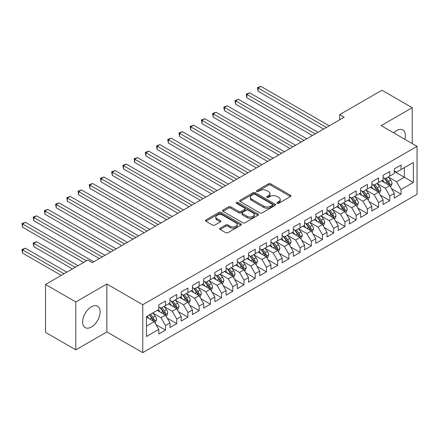 <?xml version="1.0" encoding="UTF-8"?>
<svg xmlns="http://www.w3.org/2000/svg" width="439" height="439" viewBox="0 0 439 439"><rect width="100%" height="100%" fill="white"/><g stroke="black" fill="none" stroke-linecap="round" stroke-linejoin="round"><path stroke-width="0.66" d="M277.239 203.29A1.092 0.631 0 0 0 278.781 203.29L290.475 196.54A1.558 0.9 0 0 0 290.931 195.904A1.558 0.9 0 0 0 290.475 195.267L270.665 183.826A1.558 0.9 0 0 0 268.459 183.826L256.766 190.581A1.092 0.631 0 0 0 256.447 191.025A1.092 0.631 0 0 0 256.766 191.47A1.092 0.631 0 0 0 258.308 191.47L259.822 190.597A4.983 2.875 0 0 1 266.868 190.597L268.514 191.547A4.983 2.875 0 0 1 269.974 193.583A4.983 2.875 0 0 1 268.514 195.618L267.005 196.491A1.092 0.631 0 0 0 266.682 196.935A1.092 0.631 0 0 0 267.005 197.38A1.092 0.631 0 0 0 268.542 197.38L270.056 196.507A4.983 2.875 0 0 1 277.102 196.507L278.754 197.457A4.983 2.875 0 0 1 280.214 199.493A4.983 2.875 0 0 1 278.754 201.528L277.239 202.401A1.092 0.631 0 0 0 276.921 202.845A1.092 0.631 0 0 0 277.239 203.29L277.239 202.401M91.389 327A12.369 7.145 120 0 0 99.472 316.096A12.369 7.145 120 0 0 97.573 306.186A12.369 7.145 120 0 0 91.389 306.801A12.369 7.145 120 0 0 83.306 317.699A12.369 7.145 120 0 0 85.204 327.609A12.369 7.145 120 0 0 91.389 327M404.873 139.328A12.369 7.145 120 0 0 402.826 129.949A12.369 7.145 120 0 0 396.642 130.564A12.369 7.145 120 0 0 393.679 132.869M220.137 228.187A1.558 0.9 0 0 0 219.681 228.823A1.558 0.9 0 0 0 220.137 229.46L225.695 232.665A1.558 0.9 0 0 0 227.901 232.665L240.89 225.169A1.558 0.9 0 0 0 241.346 224.532A1.558 0.9 0 0 0 240.89 223.895L221.075 212.46A1.558 0.9 0 0 0 218.874 212.46L205.886 219.955A1.558 0.9 0 0 0 205.43 220.592A1.558 0.9 0 0 0 205.886 221.229L212.597 225.103A1.558 0.9 0 0 0 214.797 225.103L220.356 221.893A1.558 0.9 0 0 0 220.817 221.261A1.558 0.9 0 0 0 220.356 220.625L217.031 218.699A4.165 2.404 0 0 1 215.807 217.003A4.165 2.404 0 0 1 218.381 214.781A4.165 2.404 0 0 1 222.919 215.302L235.962 222.831A4.165 2.404 0 0 1 237.181 224.532A4.165 2.404 0 0 1 234.613 226.754A4.165 2.404 0 0 1 230.074 226.233L227.901 224.977A1.558 0.9 0 0 0 225.695 224.977L220.137 228.187L220.137 229.46M75.799 301.944L75.799 349.856L106.864 331.922L106.864 284.006L75.799 301.944L45.524 284.461L87.8 260.053L92.283 262.643L344.16 117.224L339.671 114.634L339.671 119.814M106.864 284.006L142.752 304.726L417.05 146.363L417.05 194.274L142.752 352.638L142.752 304.726M412.226 143.575L412.226 107.709L381.162 125.642L417.05 146.363M412.226 107.709L381.952 90.225L339.671 114.634M259.932 212.904A1.558 0.9 0 0 0 262.132 212.904L275.121 205.403A1.558 0.9 0 0 0 275.577 204.766A1.558 0.9 0 0 0 275.121 204.13L255.306 192.694A1.558 0.9 0 0 0 253.105 192.694L240.117 200.189A1.558 0.9 0 0 0 239.661 200.826A1.558 0.9 0 0 0 240.117 201.463L259.932 212.904M236.753 203.526A1.092 0.631 0 0 1 237.861 203.68L237.861 202.384L258.006 214.012A1.558 0.9 0 0 1 258.461 214.649A1.558 0.9 0 0 1 258.006 215.286L245.017 222.787A1.558 0.9 0 0 1 242.816 222.787L223.001 211.346L228.56 208.157L228.56 206.862L223.001 210.072A1.558 0.9 0 0 0 222.546 210.709A1.558 0.9 0 0 0 223.001 211.346L223.001 210.072M228.56 208.157A1.558 0.9 0 0 1 230.76 208.157L230.76 206.862A1.558 0.9 0 0 0 228.56 206.862M230.76 206.862L238.794 211.505A1.558 0.9 0 0 0 241 211.505L244.688 209.376A1.558 0.9 0 0 0 245.143 208.739A1.558 0.9 0 0 0 244.688 208.102L236.319 203.273A1.092 0.631 0 0 1 236.001 202.829A1.092 0.631 0 0 1 236.67 202.247A1.092 0.631 0 0 1 237.861 202.384M394.282 171.419L404.379 177.246L404.379 167.66L413.351 162.485L401.016 169.602L401.016 165.009L394.282 168.894L394.282 173.487L389.799 176.077L389.799 171.484L383.071 175.364L383.071 179.963L378.583 182.553L378.583 177.954L371.855 181.839L371.855 186.438L367.372 189.028L367.372 184.429L360.644 188.315L360.644 192.913L356.155 195.503L356.155 190.905L349.428 194.79L349.428 199.388L344.944 201.978L344.944 197.38L338.217 201.265L338.217 205.864L333.728 208.454L333.728 203.855L327 207.74L327 212.333L322.511 214.923L322.511 210.33L315.784 214.216L315.784 218.809L311.3 221.399L311.3 216.806L304.573 220.685L304.573 225.284L300.084 227.874L300.084 223.275L293.356 227.161L293.356 231.759L288.873 234.349L288.873 229.751L282.145 233.636L282.145 238.234L277.657 240.824L277.657 236.226L270.929 240.111L270.929 244.71L266.44 247.3L266.44 242.701L259.712 246.586L259.712 251.185L255.229 253.775L255.229 249.176L248.501 253.062L248.501 257.655L244.013 260.245L244.013 255.652L237.285 259.537L237.285 264.13L232.802 266.72L232.802 262.127L226.074 266.007L226.074 270.605L221.585 273.195L221.585 268.597L214.858 272.482L214.858 277.08L210.374 279.67L210.374 275.072L203.641 278.957L203.641 283.556L199.158 286.146L199.158 281.547L192.43 285.432L192.43 290.031L187.941 292.621L187.941 288.022L181.214 291.908L181.214 296.506L176.73 299.096L176.73 294.498L170.003 298.383L170.003 302.976L165.514 305.566L165.514 300.973L158.786 304.858L158.786 309.451L146.45 316.574L146.45 336.515L158.786 329.393L154.303 321.628L146.45 317.095M413.351 162.485L413.351 182.426L401.016 189.544L396.527 181.779L388.4 177.082M391.539 188.671L401.016 194.142L401.016 189.544M401.016 194.142L394.282 198.027L394.282 193.429L389.799 196.019L385.316 188.249L377.183 183.557M380.322 195.146L389.799 200.618L389.799 196.019M389.799 200.618L383.071 204.503L383.071 199.904L378.583 202.494L374.099 194.724L365.967 190.032M369.111 201.622L378.583 207.093L378.583 202.494M378.583 207.093L371.855 210.978L371.855 206.379L367.372 208.969L362.883 201.199L354.756 196.507M357.895 208.097L367.372 213.568L367.372 208.969M367.372 213.568L360.644 217.453L360.644 212.855L356.155 215.445L351.672 207.674L343.539 202.983M346.678 214.572L356.155 220.043L356.155 215.445M356.155 220.043L349.428 223.923L349.428 219.33L344.944 221.92L340.455 214.15L332.328 209.452M335.467 221.042L344.944 226.513L344.944 221.92M344.944 226.513L338.217 230.398L338.217 225.805L333.728 228.395L329.245 220.625L321.112 215.928M324.251 227.517L333.728 232.988L333.728 228.395M333.728 232.988L327 236.873L327 232.275L322.511 234.865L318.028 227.1L309.896 222.403M313.04 233.992L322.511 239.464L322.511 234.865M322.511 239.464L315.784 243.349L315.784 238.75L311.3 241.34L306.812 233.57L298.685 228.878M301.823 240.468L311.3 245.939L311.3 241.34M311.3 245.939L304.573 249.824L304.573 245.225L300.084 247.815L295.601 240.045L287.468 235.353M290.607 246.943L300.084 252.414L300.084 247.815M300.084 252.414L293.356 256.299L293.356 251.701L288.873 254.291L284.384 246.52L276.257 241.829M279.396 253.418L288.873 258.889L288.873 254.291M288.873 258.889L282.145 262.774L282.145 258.176L277.657 260.766L273.173 252.996L265.041 248.304M268.18 259.893L277.657 265.365L277.657 260.766M277.657 265.365L270.929 269.244L270.929 264.651L266.44 267.241L261.957 259.471L253.824 254.774M256.969 266.363L266.44 271.834L266.44 267.241M266.44 271.834L259.712 275.719L259.712 271.126L255.229 273.716L250.74 265.946L242.613 261.249M245.752 272.838L255.229 278.31L255.229 273.716M255.229 278.31L248.501 282.195L248.501 277.596L244.013 280.186L239.529 272.421L231.397 267.724M234.536 279.314L244.013 284.785L244.013 280.186M244.013 284.785L237.285 288.67L237.285 284.071L232.802 286.662L228.313 278.891L220.186 274.199M223.325 285.789L232.802 291.26L232.802 286.662M232.802 291.26L226.074 295.145L226.074 290.547L221.585 293.137L217.102 285.366L208.969 280.675M212.108 292.264L221.585 297.735L221.585 293.137M221.585 297.735L214.858 301.62L214.858 297.022L210.374 299.612L205.886 291.842L197.753 287.15M200.897 298.739L210.374 304.211L210.374 299.612M210.374 304.211L203.641 308.096L203.641 303.497L199.158 306.087L194.669 298.317L186.542 293.625M189.681 305.215L199.158 310.686L199.158 306.087M199.158 310.686L192.43 314.565L192.43 309.972L187.941 312.563L183.458 304.792L175.326 300.095M178.464 311.685L187.941 317.156L187.941 312.563M187.941 317.156L181.214 321.041L181.214 316.448L176.73 319.038L172.242 311.267L164.115 306.57M167.254 318.16L176.73 323.631L176.73 319.038M176.73 323.631L170.003 327.516L170.003 322.923L165.514 325.508L161.031 317.743L152.898 313.045M156.037 324.635L165.514 330.106L165.514 325.508M165.514 330.106L158.786 333.991L158.786 329.393M158.786 306.861L161.031 308.156L165.514 305.566M146.45 326.155L154.303 321.628M170.003 300.391L172.242 301.686L176.73 299.096M161.031 317.743L165.514 315.153L157.217 310.362M170.003 322.923L165.514 315.153M181.214 293.916L183.458 295.211L187.941 292.621M172.242 311.267L176.73 308.677L168.428 303.887M181.214 316.448L176.73 308.677M192.43 287.441L194.669 288.736L199.158 286.146M183.458 304.792L187.941 302.202L179.644 297.412M192.43 309.972L187.941 302.202M203.641 280.965L205.886 282.261L210.374 279.67M194.669 298.317L199.158 295.727L190.861 290.936M203.641 303.497L199.158 295.727M214.858 274.49L217.102 275.785L221.585 273.195M205.886 291.842L210.374 289.252L202.072 284.461M214.858 297.022L210.374 289.252M226.074 268.015L228.313 269.31L232.802 266.72M217.102 285.366L221.585 282.776L213.288 277.986M226.074 290.547L221.585 282.776M237.285 261.54L239.529 262.835L244.013 260.245M228.313 278.891L232.802 276.301L224.499 271.511M237.285 284.071L232.802 276.301M248.501 255.07L250.74 256.365L255.229 253.775M239.529 272.421L244.013 269.831L235.716 265.041M248.501 277.596L244.013 269.831M259.712 248.595L261.957 249.89L266.44 247.3M250.74 265.946L255.229 263.356L246.932 258.566M259.712 271.126L255.229 263.356M270.929 242.119L273.173 243.415L277.657 240.824M261.957 259.471L266.44 256.881L258.143 252.09M270.929 264.651L266.44 256.881M282.145 235.644L284.384 236.939L288.873 234.349M273.173 252.996L277.657 250.406L269.359 245.615M282.145 258.176L277.657 250.406M293.356 229.169L295.601 230.464L300.084 227.874M284.384 246.52L288.873 243.93L280.57 239.14M293.356 251.701L288.873 243.93M304.573 222.694L306.812 223.989L311.3 221.399M295.601 240.045L300.084 237.455L291.787 232.665M304.573 245.225L300.084 237.455M315.784 216.218L318.028 217.514L322.511 214.923M306.812 233.57L311.3 230.98L303.003 226.189M315.784 238.75L311.3 230.98M327 209.749L329.245 211.038L333.728 208.454M318.028 227.1L322.511 224.51L314.214 219.719M327 232.275L322.511 224.51M338.217 203.273L340.455 204.569L344.944 201.978M329.245 220.625L333.728 218.035L325.431 213.244M338.217 225.805L333.728 218.035M349.428 196.798L351.672 198.093L356.155 195.503M340.455 214.15L344.944 211.56L336.642 206.769M349.428 219.33L344.944 211.56M360.644 190.323L362.883 191.618L367.372 189.028M351.672 207.674L356.155 205.084L347.858 200.294M360.644 212.855L356.155 205.084M371.855 183.848L374.099 185.143L378.583 182.553M362.883 201.199L367.372 198.609L359.075 193.818M371.855 206.379L367.372 198.609M383.071 177.372L385.316 178.668L389.799 176.077M374.099 194.724L378.583 192.134L370.286 187.343M383.071 199.904L378.583 192.134M394.282 170.897L396.527 172.192L401.016 169.602M385.316 188.249L389.799 185.659L381.502 180.868M394.282 193.429L389.799 185.659M45.524 284.461L45.524 332.372L75.799 349.856M106.864 331.922L142.752 352.638M396.527 181.779L404.379 177.246L413.351 182.426M277.673 203.444L278.754 202.823A4.983 2.875 0 0 0 280.214 200.788L280.214 199.493M269.974 193.583L269.974 194.878A4.983 2.875 0 0 1 268.514 196.913L267.439 197.534M290.453 196.551L270.665 185.121A1.558 0.9 0 0 0 268.459 185.121L257.199 191.623M275.099 205.414L255.306 193.989A1.558 0.9 0 0 0 253.105 193.989L240.138 201.474M272.367 205.211A1.092 0.631 0 0 0 272.69 204.766A1.092 0.631 0 0 0 272.367 204.322L254.977 194.279A1.092 0.631 0 0 0 253.435 194.279L251.838 195.201A4.983 2.875 0 0 0 250.384 197.237A4.983 2.875 0 0 0 251.838 199.273L263.729 206.132A4.983 2.875 0 0 0 270.775 206.132L272.367 205.211L272.367 206.506A1.092 0.631 0 0 0 272.69 206.061L272.69 204.766M250.384 197.237L250.384 198.532A4.983 2.875 0 0 0 251.838 200.568L251.838 199.273M272.367 206.506L270.775 207.427A4.983 2.875 0 0 1 263.729 207.427L251.838 200.568M230.76 208.157L238.794 212.8A1.558 0.9 0 0 0 241 212.8L244.688 210.671A1.558 0.9 0 0 0 245.143 210.034L245.143 208.739M237.861 203.68L257.984 215.297M247.135 216.317A4.165 2.404 0 0 0 251.673 216.839A4.165 2.404 0 0 0 254.241 214.616A4.165 2.404 0 0 0 253.023 212.92L248.43 210.265A1.558 0.9 0 0 0 246.224 210.265L242.537 212.394A1.558 0.9 0 0 0 242.081 213.03A1.558 0.9 0 0 0 242.537 213.667L247.135 216.317L247.135 217.612A4.165 2.404 0 0 0 251.673 218.134A4.165 2.404 0 0 0 254.241 215.911L254.241 214.616M242.081 213.03L242.081 214.325A1.558 0.9 0 0 0 242.537 214.962L242.537 213.667M247.135 217.612L242.537 214.962M237.181 224.532L237.181 225.827A4.165 2.404 0 0 1 234.613 228.05A4.165 2.404 0 0 1 230.074 227.528L227.901 226.272A1.558 0.9 0 0 0 225.695 226.272L220.158 229.471M215.807 217.003L215.807 218.298A4.165 2.404 0 0 0 217.031 219.994L217.031 218.699M220.34 221.909L217.031 219.994M240.868 225.18L221.075 213.755A1.558 0.9 0 0 0 218.874 213.755L205.902 221.24L205.886 219.955M390.628 187.096L392.022 183.705A4.203 2.425 -120 0 0 390.677 180.127L388.296 176.944M384.498 182.602L382.687 180.182M381.842 181.066L381.634 180.791M258.066 117.114L301.209 142.022L235.639 104.169L235.639 100.932L238.443 99.313L306.812 138.784M389.009 185.203L389.656 184.616L389.75 183.886A4.203 2.425 -120 0 0 388.548 181.356L386.166 178.179M384.805 178.377L387.747 182.3A2.14 1.235 60 0 1 388.136 182.953L389.75 183.886M384.065 177.949L387.203 182.136A4.203 2.425 60 0 1 388.405 184.66L388.488 184.907M326.44 127.453L258.066 87.981L260.87 86.362L329.245 125.834M323.636 129.071L258.066 91.219L258.066 87.981L257.452 87.624L260.87 86.362M258.066 91.219L257.452 87.624M379.417 193.572L380.805 190.18A4.203 2.425 -120 0 0 379.466 186.602L377.079 183.42M373.287 189.077L371.476 186.657M370.626 187.541L370.423 187.266M246.85 123.589L289.992 148.497L224.422 110.639L224.422 107.401L227.226 105.783L295.601 145.26M377.792 191.678L378.445 191.091L378.539 190.361A4.203 2.425 -120 0 0 377.331 187.832L374.95 184.649M373.589 184.852L376.536 188.775A2.14 1.235 60 0 1 376.92 189.428L378.539 190.361M372.854 184.424L375.987 188.611A4.203 2.425 60 0 1 377.189 191.135L377.277 191.382M368.2 200.047L369.589 196.656A4.203 2.425 -120 0 0 368.25 193.078L365.868 189.895M362.071 195.553L360.26 193.133M359.415 194.016L359.206 193.742M235.639 130.065L278.776 154.972L213.211 117.114L213.211 113.877L216.01 112.258L284.384 151.735M366.581 198.154L367.229 197.566L367.322 196.831A4.203 2.425 -120 0 0 366.121 194.307L363.739 191.124M362.378 191.322L365.319 195.251A2.14 1.235 60 0 1 365.709 195.904L367.322 196.831M361.637 190.899L364.771 195.081A4.203 2.425 60 0 1 365.978 197.61L366.06 197.852M315.224 133.928L246.85 94.456L249.654 92.838L318.028 132.309M312.42 135.547L246.85 97.694L246.85 94.456L246.235 94.1L249.654 92.838M246.85 97.694L246.235 94.1M304.013 140.403L235.019 100.575L238.443 99.313M235.639 104.169L235.019 100.575M356.989 206.522L358.378 203.131A4.203 2.425 -120 0 0 357.033 199.553L354.652 196.37M350.854 202.022L349.043 199.608M348.198 200.491L347.995 200.217M224.422 136.54L267.565 161.448L201.995 123.589L201.995 120.352L204.799 118.733L273.173 158.21M355.365 204.629L356.018 204.042L356.106 203.306A4.203 2.425 -120 0 0 354.904 200.782L352.522 197.599M351.162 197.797L354.103 201.726A2.14 1.235 60 0 1 354.492 202.379L356.106 203.306M350.421 197.374L353.56 201.556A4.203 2.425 60 0 1 354.761 204.086L354.849 204.327M345.773 212.997L347.161 209.606A4.203 2.425 -120 0 0 345.822 206.023L343.441 202.845M339.643 208.498L337.832 206.083M336.987 206.967L336.779 206.692M213.211 143.015L256.349 167.923L190.778 130.065L190.778 126.827L193.583 125.208L261.957 164.685M344.149 211.104L344.802 210.517L344.895 209.782A4.203 2.425 -120 0 0 343.693 207.257L341.306 204.075M339.951 204.272L342.892 208.201A2.14 1.235 60 0 1 343.282 208.849L344.895 209.782M339.21 203.844L342.343 208.031A4.203 2.425 60 0 1 343.55 210.561L343.633 210.802M292.797 146.878L223.808 107.05L227.226 105.783M224.422 110.639L223.808 107.05M281.58 153.354L212.591 113.52L216.01 112.258M213.211 117.114L212.591 113.52M334.556 219.473L335.95 216.076A4.203 2.425 -120 0 0 334.606 212.498L332.224 209.321M328.427 214.973L326.616 212.558M325.771 213.442L325.562 213.162M201.995 149.49L245.138 174.393L179.567 136.54L179.567 133.302L182.372 131.684L250.74 171.161M332.938 217.574L333.585 216.992L333.678 216.257A4.203 2.425 -120 0 0 332.477 213.727L330.095 210.55M328.734 210.747L331.675 214.676A2.14 1.235 60 0 1 332.065 215.324L333.678 216.257M327.993 210.319L331.132 214.506A4.203 2.425 60 0 1 332.334 217.036L332.416 217.278M270.369 159.829L201.38 119.995L204.799 118.733M201.995 123.589L201.38 119.995M323.345 225.948L324.734 222.551A4.203 2.425 -120 0 0 323.395 218.973L321.008 215.796M317.216 221.448L315.405 219.034M314.554 219.912L314.351 219.637M190.778 155.96L233.921 180.868L168.351 143.015L168.351 139.778L171.155 138.159L239.529 177.63M321.721 224.049L322.374 223.467L322.467 222.732A4.203 2.425 -120 0 0 321.26 220.202L318.879 217.025M317.518 217.223L320.465 221.152A2.14 1.235 60 0 1 320.854 221.799L322.467 222.732M316.782 216.795L319.916 220.982A4.203 2.425 60 0 1 321.118 223.511L321.205 223.753M259.153 166.304L190.164 126.47L193.583 125.208M190.778 130.065L190.164 126.47M312.129 232.418L313.517 229.026A4.203 2.425 -120 0 0 312.178 225.448L309.797 222.266M305.999 227.923L304.189 225.503M303.344 226.387L303.135 226.112M179.567 162.435L222.705 187.343L157.14 149.49L157.14 146.253L159.939 144.634L228.313 184.106M310.51 230.524L311.158 229.937L311.251 229.207A4.203 2.425 -120 0 0 310.049 226.678L307.668 223.5M306.307 223.698L309.248 227.621A2.14 1.235 60 0 1 309.638 228.275L311.251 229.207M305.566 223.27L308.705 227.457A4.203 2.425 60 0 1 309.907 229.981L309.989 230.228M247.942 172.774L178.947 132.946L182.372 131.684M179.567 136.54L178.947 132.946M300.918 238.893L302.306 235.502A4.203 2.425 -120 0 0 300.962 231.924L298.58 228.741M294.788 234.399L292.972 231.979M292.127 232.862L291.924 232.588M168.351 168.911L211.494 193.818L145.924 155.96L145.924 152.723L148.728 151.109L217.102 190.581M299.294 237L299.947 236.412L300.035 235.683A4.203 2.425 -120 0 0 298.833 233.153L296.451 229.97M295.09 230.173L298.032 234.097A2.14 1.235 60 0 1 298.421 234.75L300.035 235.683M294.355 229.745L297.488 233.932A4.203 2.425 60 0 1 298.69 236.456L298.778 236.703M236.725 179.249L167.736 139.421L171.155 138.159M168.351 143.015L167.736 139.421M289.702 245.368L291.09 241.977A4.203 2.425 -120 0 0 289.751 238.399L287.369 235.216M283.572 240.874L281.761 238.454M280.916 239.337L280.708 239.063M157.14 175.386L200.277 200.294L134.707 162.435L134.707 159.198L137.511 157.579L205.886 197.056M288.077 243.475L288.73 242.888L288.824 242.152A4.203 2.425 -120 0 0 287.622 239.628L285.235 236.445M283.879 236.643L286.821 240.572A2.14 1.235 60 0 1 287.21 241.225L288.824 242.152M283.139 236.22L286.272 240.402A4.203 2.425 60 0 1 287.479 242.932L287.561 243.173M225.509 185.724L156.52 145.896L159.939 144.634M157.14 149.49L156.52 145.896M278.485 251.843L279.879 248.452A4.203 2.425 -120 0 0 278.535 244.874L276.153 241.691M272.356 247.344L270.545 244.929M269.7 245.813L269.491 245.538M145.924 181.861L189.066 206.769L123.496 168.911L123.496 165.673L126.3 164.054L194.669 203.531M276.866 249.95L277.514 249.363L277.607 248.628A4.203 2.425 -120 0 0 276.405 246.103L274.024 242.921M272.663 243.118L275.604 247.047A2.14 1.235 60 0 1 275.994 247.7L277.607 248.628M271.922 242.696L275.061 246.877A4.203 2.425 60 0 1 276.263 249.407L276.345 249.648M214.298 192.2L145.309 152.371L148.728 151.109M145.924 155.96L145.309 152.371M267.274 258.319L268.663 254.927A4.203 2.425 -120 0 0 267.324 251.344L264.942 248.167M261.145 253.819L259.334 251.404M258.483 252.288L258.28 252.013M134.707 188.336L177.85 213.244L112.28 175.386L112.28 172.148L115.084 170.53L183.458 210.007M265.65 256.425L266.303 255.838L266.396 255.103A4.203 2.425 -120 0 0 265.189 252.579L262.807 249.396M261.446 249.593L264.393 253.522A2.14 1.235 60 0 1 264.783 254.17L266.396 255.103M260.711 249.165L263.844 253.352A4.203 2.425 60 0 1 265.046 255.882L265.134 256.124M203.081 198.675L134.093 158.841L137.511 157.579M134.707 162.435L134.093 158.841M256.058 264.794L257.446 261.397A4.203 2.425 -120 0 0 256.107 257.819L253.726 254.642M249.928 260.294L248.117 257.88M247.272 258.763L247.064 258.483M123.496 194.812L166.633 219.719L101.069 181.861L101.069 178.624L103.867 177.005L172.242 216.482M254.439 262.895L255.086 262.313L255.18 261.578A4.203 2.425 -120 0 0 253.978 259.048L251.596 255.871M250.235 256.069L253.177 259.998A2.14 1.235 60 0 1 253.566 260.645L255.18 261.578M249.495 255.641L252.634 259.828A4.203 2.425 60 0 1 253.835 262.357L253.918 262.599M191.87 205.15L122.876 165.316L126.3 164.054M123.496 168.911L122.876 165.316M244.847 271.269L246.235 267.872A4.203 2.425 -120 0 0 244.891 264.294L242.509 261.117M238.717 266.769L236.906 264.355M236.056 265.233L235.853 264.958M112.28 201.281L155.422 226.189L89.852 188.336L89.852 185.099L92.656 183.48L161.031 222.952M243.222 269.37L243.875 268.789L243.963 268.053A4.203 2.425 -120 0 0 242.762 265.524L240.38 262.346M239.019 262.544L241.96 266.473A2.14 1.235 60 0 1 242.35 267.121L243.963 268.053M238.284 262.116L241.417 266.303A4.203 2.425 60 0 1 242.619 268.833L242.707 269.074M180.654 211.625L111.665 171.792L115.084 170.53M112.28 175.386L111.665 171.792M233.63 277.739L235.019 274.348A4.203 2.425 -120 0 0 233.68 270.77L231.298 267.587M227.501 273.245L225.69 270.825M224.845 271.708L224.636 271.434M101.069 207.757L144.206 232.665L78.636 194.812L78.636 191.574L81.44 189.955L149.814 229.427M232.006 275.846L232.659 275.258L232.752 274.529A4.203 2.425 -120 0 0 231.551 271.999L229.163 268.822M227.808 269.019L230.749 272.948A2.14 1.235 60 0 1 231.139 273.596L232.752 274.529M227.067 268.591L230.201 272.778A4.203 2.425 60 0 1 231.408 275.302L231.49 275.549M169.438 218.095L100.449 178.267L103.867 177.005M101.069 181.861L100.449 178.267M222.414 284.214L223.808 280.823A4.203 2.425 -120 0 0 222.463 277.245L220.082 274.062M216.284 279.72L214.473 277.3M213.628 278.183L213.42 277.909M89.852 214.232L132.995 239.14L67.425 201.281L67.425 198.044L70.229 196.431L138.598 235.902M220.795 282.321L221.443 281.734L221.536 281.004A4.203 2.425 -120 0 0 220.334 278.474L217.953 275.291M216.592 275.494L219.533 279.418A2.14 1.235 60 0 1 219.923 280.071L221.536 281.004M215.851 275.066L218.99 279.253A4.203 2.425 60 0 1 220.191 281.778L220.274 282.025M158.227 224.57L89.238 184.742L92.656 183.48M89.852 188.336L89.238 184.742M211.203 290.689L212.591 287.298A4.203 2.425 -120 0 0 211.252 283.72L208.871 280.537M205.073 286.195L203.262 283.775M202.412 284.659L202.209 284.384M78.636 220.707L121.779 245.615L56.208 207.757L56.208 204.519L59.013 202.9L127.387 242.377M209.579 288.796L210.232 288.209L210.325 287.479A4.203 2.425 -120 0 0 209.118 284.949L206.736 281.767M205.375 281.964L208.322 285.893A2.14 1.235 60 0 1 208.712 286.546L210.325 287.479M204.64 281.542L207.773 285.723A4.203 2.425 60 0 1 208.975 288.253L209.063 288.494M147.01 231.046L78.021 191.217L81.44 189.955M78.636 194.812L78.021 191.217M199.986 297.165L201.375 293.773A4.203 2.425 -120 0 0 200.036 290.195L197.654 287.013M193.857 292.665L192.046 290.25M191.201 291.134L190.992 290.859M67.425 227.182L110.562 252.09L44.997 214.232L44.997 210.994L47.796 209.376L116.17 248.853M198.368 295.271L199.015 294.684L199.108 293.949A4.203 2.425 -120 0 0 197.907 291.425L195.525 288.242M194.164 288.439L197.106 292.369A2.14 1.235 60 0 1 197.495 293.022L199.108 293.949M193.423 288.017L196.562 292.198A4.203 2.425 60 0 1 197.764 294.728L197.846 294.97M135.799 237.521L66.805 197.693L70.229 196.431M67.425 201.281L66.805 197.693M188.775 303.64L190.164 300.249A4.203 2.425 -120 0 0 188.819 296.665L186.438 293.488M182.646 299.14L180.835 296.726M179.985 297.609L179.781 297.335M56.208 233.658L99.351 258.566L33.781 220.707L33.781 217.47L36.585 215.851L104.959 255.328M187.151 301.747L187.804 301.159L187.892 300.424A4.203 2.425 -120 0 0 186.69 297.9L184.309 294.717M182.948 294.915L185.889 298.844A2.14 1.235 60 0 1 186.279 299.491L187.892 300.424M182.212 294.487L185.346 298.674A4.203 2.425 60 0 1 186.548 301.203L186.635 301.445M124.583 243.996L55.594 204.162L59.013 202.9M56.208 207.757L55.594 204.162M177.559 310.115L178.947 306.718A4.203 2.425 -120 0 0 177.608 303.14L175.227 299.963M171.429 305.615L169.619 303.201M168.774 304.084L168.565 303.804M44.997 240.133L83.651 262.451L22.565 227.182L22.565 223.945L25.369 222.326L93.743 261.803M175.935 308.216L176.588 307.635L176.681 306.899A4.203 2.425 -120 0 0 175.479 304.37L173.092 301.192M171.737 301.39L174.678 305.319A2.14 1.235 60 0 1 175.068 305.967L176.681 306.899M170.996 300.962L174.129 305.149A4.203 2.425 60 0 1 175.337 307.679L175.419 307.92M113.366 250.471L44.377 210.638L47.796 209.376M44.997 214.232L44.377 210.638M166.343 316.59L167.736 313.194A4.203 2.425 -120 0 0 166.392 309.616L164.01 306.438M160.213 312.091L158.402 309.676M157.557 310.554L157.349 310.28M78.043 265.688L36.585 241.752L33.781 243.371L33.781 246.608L72.435 268.92M164.724 314.692L165.371 314.11L165.465 313.375A4.203 2.425 -120 0 0 164.263 310.845L161.881 307.668M160.52 307.865L163.462 311.794A2.14 1.235 60 0 1 163.851 312.442L165.465 313.375M159.78 307.437L162.918 311.624A4.203 2.425 60 0 1 164.12 314.154L164.202 314.395M33.781 246.608L33.166 243.014L75.239 267.302M33.166 243.014L36.585 241.752M102.155 256.947L33.166 217.113L36.585 215.851M33.781 220.707L33.166 217.113M155.132 323.06L156.52 319.669A4.203 2.425 -120 0 0 155.181 316.091L152.799 312.908M149.002 318.566L147.191 316.146M66.827 272.158L25.369 248.222L22.565 249.84L22.565 253.078L61.224 275.396M153.507 321.167L154.16 320.58L154.254 319.85A4.203 2.425 -120 0 0 153.046 317.32L150.665 314.143M149.611 314.747L152.251 318.27A2.14 1.235 60 0 1 152.64 318.917L154.254 319.85M149.32 314.917L151.702 318.099A4.203 2.425 60 0 1 152.904 320.624L152.992 320.871M22.565 253.078L21.95 249.489L64.023 273.777M21.95 249.489L25.369 248.222M86.456 260.832L21.95 223.588L25.369 222.326M22.565 227.182L21.95 223.588M278.754 202.823L278.754 201.528M267.005 197.38L267.005 196.491M268.514 196.913L268.514 195.618M256.766 191.47L256.766 190.581M268.459 185.121L268.459 183.826M270.665 185.121L270.665 183.826M290.475 196.54L290.475 195.267M240.117 201.463L240.117 200.189M253.105 193.989L253.105 192.694M255.306 193.989L255.306 192.694M275.121 205.403L275.121 204.13M263.729 207.427L263.729 206.132M270.775 207.427L270.775 206.132M238.794 212.8L238.794 211.505M241 212.8L241 211.505M244.688 210.671L244.688 209.376M258.006 215.286L258.006 214.012M225.695 226.272L225.695 224.977M227.901 226.272L227.901 224.977M230.074 227.528L230.074 226.233M220.356 221.893L220.356 220.625M218.874 213.755L218.874 212.46M221.075 213.755L221.075 212.46M240.89 225.169L240.89 223.895M389.272 185.357L391.994 183.787M388.548 181.356L390.677 180.127M385.447 183.145L387.203 182.136M378.056 191.832L380.778 190.263M377.331 187.832L379.466 186.602M374.231 189.621L375.987 188.611M366.845 198.307L369.561 196.738M366.121 194.307L368.25 193.078M363.02 196.096L364.771 195.081M355.628 204.783L358.35 203.208M354.904 200.782L357.033 199.553M351.804 202.571L353.56 201.556M344.417 211.252L347.134 209.683M343.693 207.257L345.822 206.023M340.587 209.046L342.343 208.031M333.201 217.728L335.923 216.158M332.477 213.727L334.606 212.498M329.376 215.522L331.132 214.506M321.985 224.203L324.706 222.633M321.26 220.202L323.395 218.973M318.16 221.997L319.916 220.982M310.774 230.678L313.49 229.109M310.049 226.678L312.178 225.448M306.949 228.467L308.705 227.457M299.557 237.153L302.279 235.584M298.833 233.153L300.962 231.924M295.732 234.942L297.488 233.932M288.346 243.629L291.062 242.059M287.622 239.628L289.751 238.399M284.516 241.417L286.272 240.402M277.13 250.104L279.852 248.534M276.405 246.103L278.535 244.874M273.305 247.892L275.061 246.877M265.913 256.574L268.635 255.004M265.189 252.579L267.324 251.344M262.088 254.368L263.844 253.352M254.702 263.049L257.419 261.479M253.978 259.048L256.107 257.819M250.878 260.843L252.634 259.828M243.486 269.524L246.208 267.955M242.762 265.524L244.891 264.294M239.661 267.318L241.417 266.303M232.275 275.999L234.991 274.43M231.551 271.999L233.68 270.77M228.445 273.788L230.201 272.778M221.058 282.475L223.78 280.905M220.334 278.474L222.463 277.245M217.234 280.263L218.99 279.253M209.842 288.95L212.564 287.38M209.118 284.949L211.252 283.72M206.017 286.738L207.773 285.723M198.631 295.425L201.347 293.856M197.907 291.425L200.036 290.195M194.806 293.214L196.562 292.198M187.415 301.895L190.136 300.325M186.69 297.9L188.819 296.665M183.59 299.689L185.346 298.674M176.204 308.37L178.92 306.801M175.479 304.37L177.608 303.14M172.373 306.164L174.129 305.149M164.987 314.845L167.709 313.276M164.263 310.845L166.392 309.616M161.162 312.639L162.918 311.624M153.771 321.321L156.493 319.751M153.046 317.32L155.181 316.091M149.946 319.109L151.702 318.099"/></g></svg>
